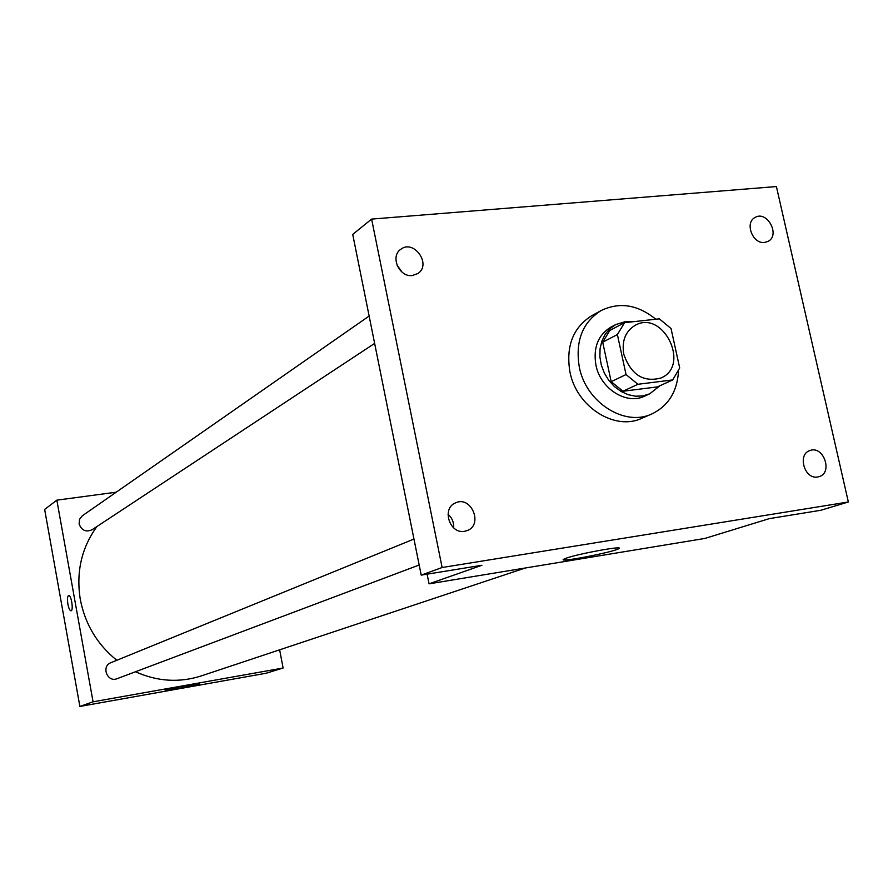 <?xml version="1.0" encoding="UTF-8"?>
<svg xmlns="http://www.w3.org/2000/svg" width="893" height="893" viewBox="0 0 893 893"><rect width="100%" height="100%" fill="white"/><g stroke="black" fill="none" stroke-linecap="round" stroke-linejoin="round"><path stroke-width="1.34" d="M623.794 354.287C621.606 340.925 625.413 331.258 635.224 325.298C663.153 309.335 690.769 365.672 661.054 377.973C643.429 382.651 631.005 374.759 623.794 354.287M637.948 384.28L672.708 379.927L679.696 367.983L671.034 328.512L659.335 318.834L624.598 322.663L617.387 334.551L626.038 374.558L637.948 384.28L622.968 391.246L657.382 386.903L672.708 379.927M617.387 334.551L602.697 342.198L609.852 330.432L624.598 322.663M602.697 342.198L611.192 381.668L626.038 374.558M622.968 391.246L611.192 381.668M633.226 321.714L625.602 321.558L615.679 324.594L609.874 328.713L605.186 334.306L601.86 341.093L600.063 348.75L599.884 356.899L601.335 365.159L604.36 373.107L608.792 380.362L614.429 386.569L620.981 391.413L628.136 394.684L635.537 396.213L642.826 395.923L649.646 393.858L660.027 385.698M649.646 393.858L644.646 396.124C626.451 405.199 600.342 388.734 595.91 365.058C593.086 347.656 598.053 335.02 610.834 327.162L615.679 324.594M678.524 371.12C677.218 391.659 668.321 405.935 651.845 413.95C624.609 427.021 585.886 402.352 579.3 367.045C575.114 341.26 582.392 322.429 601.134 310.552C619.53 301.734 637.747 304.625 655.797 319.225M676.09 351.552L677.787 359.254M651.845 413.95L641.911 418.248C614.853 431.241 576.42 406.806 569.913 371.812C565.782 346.25 573.038 327.564 591.657 315.765L601.134 310.552M817.709 476.974C804.537 479.72 797.058 454.28 809.918 450.552C823.413 445.138 833.214 472.687 819.171 476.616L817.709 476.974M464.594 531.29C449.559 534.405 441.321 508.095 455.664 502.826C471.314 495.358 483.526 524.883 467.139 530.598L464.594 531.29M412.365 275.535C399.283 277.489 389.917 256.492 400.689 249.37C413.693 238.799 431.966 264.428 417.924 273.504L412.365 275.535M764.575 242.449C752.643 244.269 744.405 222.591 755.065 217.468C767.12 210.034 780.739 235.361 767.958 241.434L764.575 242.449M776.408 186.559L371.611 219.098L442.124 567.513L848.35 501.978L776.408 186.559M427.111 574.166L429.064 583.832L481.907 565.269L421.217 575.125L352.724 234.401L371.611 219.098M402.084 272.175L396.927 264.953M453.677 527.886C453.968 522.427 452.081 517.873 448.029 514.212M421.217 575.125L442.124 567.513M429.064 583.832L704.8 538.457L769.331 518.632L820.846 510.271L848.35 501.978M566.843 557.958C580.059 553.392 624.587 545.366 618.793 548.592C614.886 551.874 557.589 563.003 563.55 559.319L566.843 557.958M116.804 660.284C97.315 644.534 85.148 624.285 80.314 599.516C75.961 572.257 81.486 547.934 96.902 526.546M525.33 567.993L201.249 675.923C179.303 682.933 157.38 681.538 135.468 671.759M413.961 539.048L110.866 662.706C100.998 666.267 107.372 682.788 117.039 678.691L419.185 565.001M374.636 343.414L91.979 529.795C85.806 532.384 81.52 530.397 79.109 523.856L79.555 519.291L82.346 515.774L369.133 316.044M116.202 492.199L56.839 500.158L93.062 701.809L283.114 668.02L279.632 649.814M283.114 668.02L266.159 673.233L79.879 706.441L44.65 509.423L56.839 500.158M79.879 706.441L93.062 701.809M166.053 689.965C170.987 688.213 201.505 682.598 199.418 683.826C198.949 684.864 163.374 691.606 165.294 690.3L166.053 689.965M67.89 604.181C67.154 599.214 67.399 596.301 68.627 595.43C71.194 594.425 73.751 610.578 71.06 610.812C69.821 610.689 68.772 608.479 67.89 604.181M71.016 610.812C69.799 610.622 68.761 608.412 67.901 604.181C67.165 599.214 67.41 596.301 68.627 595.43L68.627 595.43M618.67 548.001L618.793 548.592"/></g></svg>

